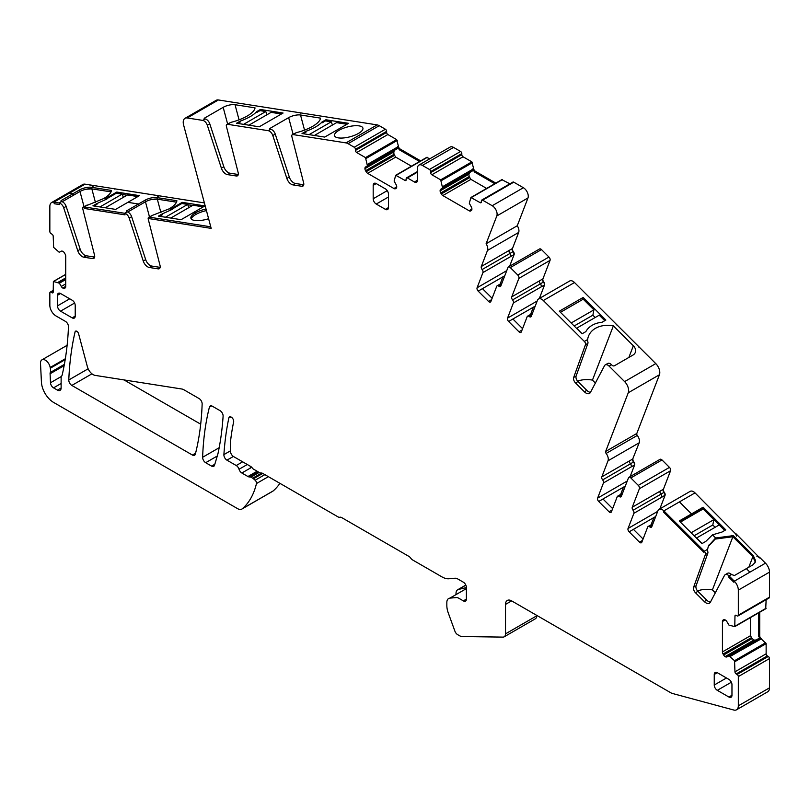 <?xml version="1.0" encoding="UTF-8"?>
<svg xmlns="http://www.w3.org/2000/svg" width="810" height="810" viewBox="0 0 810 810"><rect width="100%" height="100%" fill="white"/><g stroke="black" fill="none" stroke-linecap="round" stroke-linejoin="round"><path stroke-width="1.21" d="M250.331 468.099L250.331 466.246M465.811 585.195L458.48 589.437A8.211 4.738 -120 0 0 457.711 589.741L465.041 585.498A8.211 4.738 -120 0 1 465.811 585.195L465.871 585.184M458.48 589.437L466.398 587.604M457.711 589.741A8.211 4.738 -120 0 0 456.01 593.497L456.01 594.267M630.463 463.796A2.592 1.498 60 0 1 631.284 466.823L634.341 465.061A2.592 1.498 60 0 0 633.521 462.024A2.592 1.498 -120 0 1 632.691 459.037L629.633 460.799A2.592 1.498 -120 0 0 630.463 463.796L633.521 462.024M632.691 459.037L639.181 442.807A6.48 3.746 -120 0 0 637.308 435.436A1.731 1.002 -120 0 1 636.812 433.471L605.637 451.474A1.731 1.002 -120 0 0 606.133 453.438A6.48 3.746 -120 0 1 608.006 460.809L601.82 476.857L629.633 460.799A2.592 1.498 -120 0 0 630.453 463.836L602.64 479.895A2.592 1.498 -120 0 1 603.46 482.932L597.608 498.12A2.592 1.498 -120 0 0 598.701 501.471L609.039 511.778A2.592 1.498 -120 0 0 610.963 512.396A2.592 1.498 -120 0 0 611.388 511.869L617.24 496.682A2.592 1.498 -120 0 1 617.665 496.155A2.592 1.498 -120 0 1 619.296 496.51A2.592 1.498 -120 0 0 620.926 496.864A2.592 1.498 -120 0 0 621.351 496.338L628.479 477.849A2.592 1.498 60 0 1 628.904 477.323A2.592 1.498 60 0 1 630.828 477.94L638.29 485.382A2.592 1.498 -120 0 1 639.384 488.734L670.558 470.731A2.592 1.498 -120 0 0 669.465 467.39L638.29 485.382M631.284 466.823A2.592 1.498 -120 0 0 630.453 463.836M630.129 476.614L634.625 464.93A2.592 1.498 -120 0 0 633.815 461.892L633.542 462.054M601.82 476.857A2.592 1.498 -120 0 0 602.64 479.895M632.995 458.855A2.592 1.498 -120 0 0 633.815 461.892M65.731 279.541L59.403 283.196L53.379 281.465L53.207 292.046L51.982 292.744A1.731 1.002 -120 0 0 52.842 292.835A1.731 1.002 -120 0 0 53.207 292.046M53.207 290.395L50.2 292.137A1.731 1.002 -120 0 1 51.07 292.218L51.982 292.744M50.2 292.137A1.731 1.002 -120 0 0 49.845 292.926L49.845 305.329A8.647 4.992 -120 0 0 55.951 315.92L65.418 321.378A4.323 2.491 -120 0 1 68.475 326.835A345.759 199.624 -120 0 1 62.248 374.676A8.738 5.052 -120 0 1 61.55 376.275A4.323 2.491 60 0 0 61.125 377.825L61.125 388L57.459 390.116A5.184 2.997 -120 0 0 60.051 390.369A5.184 2.997 -120 0 0 61.125 388M87.369 366.657L78.57 333.679A2.592 1.498 -120 0 0 75.553 331.158A2.592 1.498 -120 0 0 75.067 331.887A345.759 199.624 -120 0 0 68.789 379.971A4.323 2.491 -120 0 0 71.837 385.428L192.415 455.048A4.323 2.491 -120 0 0 194.572 455.26A4.323 2.491 -120 0 0 195.372 454.096A319.828 184.65 -120 0 0 202.146 403.987A4.323 2.491 -120 0 0 199.098 398.56L183.89 389.782A8.647 4.992 60 0 0 181.794 389.002L95.205 375.394A8.647 4.992 -120 0 1 87.369 366.657M212.362 406.225L220.057 410.66A4.323 2.491 -120 0 1 223.104 416.208A345.759 199.624 -120 0 1 218.093 453.094A34.577 19.966 -120 0 1 217.657 454.805L214.508 465.274A4.323 2.491 -120 0 1 213.739 466.327A4.323 2.491 -120 0 1 211.582 466.115L205.679 462.702A4.323 2.491 -120 0 1 202.632 457.275A319.828 184.65 -120 0 1 209.405 407.167A4.323 2.491 -120 0 1 210.205 406.002A4.323 2.491 -120 0 1 212.362 406.225M466.398 588.607L449.894 598.134L456.293 597.567A6.915 3.989 -120 0 1 458.733 598.215L463.34 600.878A4.323 2.491 -120 0 0 465.497 601.091A4.323 2.491 -120 0 0 466.398 599.116L466.398 587.463A4.323 2.491 -120 0 0 463.34 582.177L457.933 579.059A8.647 4.992 -120 0 0 454.886 578.239L448.973 578.765A19.886 11.482 -120 0 1 441.946 576.882L412.604 559.943A4.323 2.491 -120 0 1 410.771 558.181A4.323 2.491 -120 0 0 408.939 556.409L341.709 517.6A4.323 2.491 -120 0 0 339.876 517.246A4.323 2.491 -120 0 1 338.043 516.891L262.774 473.435A4.323 2.491 -120 0 0 261.164 473.04A4.323 2.491 -120 0 1 259.554 472.635L253.449 469.111A2.592 1.498 -120 0 1 252.376 468.099A4.323 2.491 -120 0 0 250.594 466.408L233.523 456.546A4.323 2.491 -120 0 1 230.465 451.251L230.465 445.51A69.154 39.923 -120 0 1 230.931 437.997A296.055 170.93 -120 0 1 233.634 421.919A3.453 1.995 -120 0 0 232.419 418.142A3.453 1.995 -120 0 0 229.513 416.947A3.453 1.995 -120 0 0 228.855 417.96A345.759 199.624 -120 0 0 223.894 454.612A4.323 2.491 -120 0 0 226.942 460.161L236.247 465.527A4.323 2.491 -120 0 1 239.041 469.263A4.323 2.491 -120 0 0 241.846 473L247.941 476.523A4.323 2.491 -120 0 0 249.237 476.938L250.28 476.979A2.157 1.245 -120 0 1 250.928 477.181L252.679 478.194A4.323 2.491 -120 0 1 253.469 478.771L255.14 480.249A2.592 1.498 -120 0 1 256.456 483.55A103.731 59.889 -120 0 1 242.322 508.741A8.647 4.992 -120 0 1 241.876 509.065A8.647 4.992 -120 0 1 237.553 508.629L53.632 402.449A17.283 9.983 -120 0 1 41.431 382.117L40.5 363.366A6.915 3.989 -120 0 1 41.928 359.863A6.915 3.989 -120 0 1 46.788 361.26A6.915 3.989 -120 0 1 50.169 367.487A8.738 5.052 -120 0 0 50.311 368.226L65.195 359.63M449.894 598.134A8.647 4.992 -120 0 0 448.629 598.529A8.647 4.992 -120 0 0 446.837 602.478L446.837 605.475A17.283 9.983 -120 0 0 448.264 612.927L454.916 631.192A4.323 2.491 -120 0 0 457.609 634.625L459.483 635.708A8.647 4.992 -120 0 0 462.166 636.538L502.939 637.116A6.48 3.746 -120 0 0 504.174 636.812A6.48 3.746 -120 0 0 505.511 633.845L505.511 604.402L511.626 600.878A8.647 4.992 -120 0 0 507.303 600.453A8.647 4.992 -120 0 0 505.511 604.402M504.174 636.812L535.339 618.81A6.48 3.746 -120 0 0 536.686 615.843L505.511 633.845M511.626 600.878L670.801 692.773A8.647 4.992 -120 0 0 672.371 693.451L733.789 710.036A8.647 4.992 -120 0 0 736.533 709.793A8.647 4.992 -120 0 0 738.325 705.834L738.325 676.573A1.731 1.002 -120 0 0 737.11 674.457L736.189 673.93L767.364 655.928L768.275 656.464L737.11 674.457M736.533 709.793L767.708 691.791A8.647 4.992 -120 0 0 769.5 687.842L738.325 705.834M738.325 676.573L769.5 658.581L769.5 687.842M769.5 658.581A1.731 1.002 -120 0 0 768.275 656.464M767.364 655.928A1.731 1.002 -120 0 1 766.138 653.812L734.964 671.814A1.731 1.002 -120 0 0 736.189 673.93M766.138 653.812L766.138 643.636L760.924 638.594M734.964 671.814L734.548 660.717L728.98 655.827L726.884 656.89A3.027 1.752 -120 0 1 725.365 656.738L725.153 656.616A3.027 1.752 -120 0 1 723.644 655.017L723.067 654.014A3.027 1.752 -120 0 1 722.439 651.908L722.439 621.493A3.027 1.752 -120 0 1 723.067 620.106L723.644 619.761L723.067 620.106M758.646 612.856L758.646 636.296L760.529 639.272L730.033 656.434M760.489 638.027L761.197 638.432M723.644 619.771L723.644 619.771A3.027 1.752 -120 0 1 725.153 619.913L725.365 620.045A3.027 1.752 -120 0 1 726.884 621.635L728.98 625.128L734.792 626.626L734.964 616.056L736.189 615.347A1.731 1.002 -120 0 0 735.328 615.266A1.731 1.002 -120 0 0 734.964 616.056M765.713 608.664L766.138 599.704M737.971 615.964A1.731 1.002 -120 0 0 738.325 615.175L738.325 590.125L769.5 572.133L769.5 597.172A1.731 1.002 -120 0 1 769.146 597.962L737.971 615.964A1.731 1.002 -120 0 1 737.11 615.873L736.189 615.347M769.5 572.133A8.647 4.992 -120 0 0 765.48 563.173L734.305 581.175L733.89 582.258L728.625 577.003L729.04 575.92A5.184 2.997 -120 0 0 725.193 574.685A5.184 2.997 -120 0 0 724.464 575.465L710.4 602.164A6.915 3.989 -120 0 1 709.428 603.207A6.915 3.989 -120 0 1 704.295 601.557L695.466 592.748A4.323 2.491 -120 0 1 693.623 587.22L705.388 554.546A2.592 1.498 -120 0 0 704.285 551.225L703.87 552.309L663.43 511.971L663.856 510.887A6.48 3.746 -120 0 0 659.046 509.338A6.48 3.746 -120 0 0 657.973 510.654L651.787 526.702A2.592 1.498 -120 0 1 651.361 527.229A2.592 1.498 -120 0 1 649.741 526.875L652.293 525.406M738.325 590.125A8.647 4.992 -120 0 0 734.305 581.175L733.89 582.258L728.625 577.003L729.04 575.92L731.481 574.513L729.04 575.92L734.305 581.175L749.888 572.174L746.354 568.64L752.925 564.843L755.244 562.221L755.558 560.611L753.29 555.589L733.303 535.643L712.395 589.903L715.321 592.819M736.391 534.64A2.592 1.498 -120 0 0 735.46 533.223L759.912 558.1A5.184 2.997 -120 0 0 756.925 556.622M725.193 574.685L727.633 573.267A5.184 2.997 -120 0 1 731.481 574.513L734.427 575.525L746.354 568.64L749.888 572.174L765.48 563.173L760.215 557.918A5.184 2.997 -120 0 0 758.524 556.723M736.361 536.109A2.592 1.498 -120 0 0 735.156 533.405L695.02 492.885L663.856 510.887L663.43 511.971L703.87 552.309L704.285 551.225L663.856 510.887L695.02 492.885A6.48 3.746 -120 0 0 690.211 491.346L659.046 509.338M642.543 540.381L639.475 542.153A2.592 1.498 -120 0 0 641.399 542.771A2.592 1.498 -120 0 0 641.824 542.244L647.686 527.047A2.592 1.498 60 0 1 648.111 526.52A2.592 1.498 60 0 1 649.741 526.875M655.725 516.486L629.137 531.836A2.592 1.498 -120 0 1 628.044 528.485L633.896 513.297A2.592 1.498 -120 0 0 633.076 510.259A2.592 1.498 -120 0 1 632.266 507.222L639.384 488.734M659.836 508.882L665.071 495.305A2.592 1.498 -120 0 0 664.251 492.267L663.987 492.419M632.266 507.222L663.127 489.402A2.592 1.498 -120 0 0 663.967 492.399A2.592 1.498 -120 0 1 664.777 495.436L661.729 497.198A2.592 1.498 -120 0 0 660.889 494.201L633.076 510.259M670.558 470.731L663.43 489.23A2.592 1.498 -120 0 0 664.251 492.267M628.904 477.323L660.069 459.321A2.592 1.498 60 0 1 661.993 459.938L669.465 467.39M625.29 486.111L602.974 499L612.633 508.629M605.637 451.474L628.266 392.759A8.647 4.992 -120 0 0 624.611 381.611L609.1 366.14A5.184 2.997 -120 0 0 605.252 364.895A5.184 2.997 -120 0 0 604.523 365.685L590.46 392.384A6.915 3.989 -120 0 1 589.488 393.427A6.915 3.989 -120 0 1 584.364 391.777L575.525 382.968A4.323 2.491 -120 0 1 573.683 377.43L585.448 344.756A2.592 1.498 -120 0 0 584.344 341.435L543.338 300.53A6.48 3.746 -120 0 0 538.529 298.981A6.48 3.746 -120 0 0 537.465 300.297L531.279 316.345A2.592 1.498 -120 0 1 530.854 316.872A2.592 1.498 -120 0 1 529.224 316.518L531.775 315.05M636.812 433.471L659.431 374.767A8.647 4.992 -120 0 0 655.776 363.609L624.611 381.611M655.776 363.609L640.275 348.138A5.184 2.997 -120 0 0 638.594 346.943M616.451 324.85A2.592 1.498 -120 0 0 615.519 323.443L640.275 348.138M615.519 323.443L574.513 282.528A6.48 3.746 -120 0 0 569.703 280.989L538.529 298.981M522.035 330.024L518.967 331.796A2.592 1.498 -120 0 0 520.891 332.414A2.592 1.498 -120 0 0 521.316 331.887L527.168 316.69A2.592 1.498 60 0 1 527.594 316.163A2.592 1.498 60 0 1 529.224 316.518M535.218 306.129L508.629 321.479A2.592 1.498 -120 0 1 507.526 318.127L513.388 302.94A2.592 1.498 -120 0 0 512.568 299.902A2.592 1.498 -120 0 1 511.748 296.865L518.876 278.377A2.592 1.498 -120 0 0 517.782 275.025L510.31 267.583L541.485 249.581L548.947 257.033L517.782 275.025M539.328 298.525L544.553 284.948A2.592 1.498 -120 0 0 543.743 281.91L543.469 282.062M511.748 296.865L542.619 279.045A2.592 1.498 -120 0 0 543.449 282.042A2.592 1.498 -120 0 1 544.269 285.079L541.212 286.841A2.592 1.498 -120 0 0 540.381 283.844L512.568 299.902M518.876 278.377L550.051 260.375L542.923 278.873A2.592 1.498 -120 0 0 543.743 281.91M550.051 260.375A2.592 1.498 -120 0 0 548.947 257.033M501.339 284.675L498.778 286.153A2.592 1.498 -120 0 0 500.408 286.507A2.592 1.498 -120 0 0 500.833 285.981L507.961 267.492A2.592 1.498 60 0 1 508.386 266.966A2.592 1.498 60 0 1 510.31 267.583M508.386 266.966L539.561 248.964A2.592 1.498 60 0 1 541.485 249.581M498.778 286.153A2.592 1.498 -120 0 0 497.158 285.798A2.592 1.498 -120 0 0 496.722 286.325L490.87 301.512A2.592 1.498 -120 0 1 490.445 302.039A2.592 1.498 -120 0 1 488.521 301.421L478.183 291.114A2.592 1.498 -120 0 1 477.09 287.763L482.942 272.575A2.592 1.498 -120 0 0 482.122 269.538A2.592 1.498 -120 0 1 481.312 266.5L487.488 250.452A6.48 3.746 -120 0 0 486.101 243.749L496.803 215.956A6.915 3.989 -120 0 0 492.217 205.72L482.598 200.171A1.731 1.002 -120 0 0 481.727 200.08A1.731 1.002 -120 0 0 481.373 200.88L481.373 201.933L480.148 202.642A1.731 1.002 -120 0 0 481.008 202.723A1.731 1.002 -120 0 0 481.373 201.933M504.772 275.754L482.466 288.643L492.126 298.272M482.942 272.575L514.117 254.573L509.611 266.257M514.117 254.573A2.592 1.498 -120 0 0 513.297 251.535L513.024 251.697M481.312 266.5L512.173 248.68A2.592 1.498 -120 0 0 513.014 251.667A2.592 1.498 -120 0 1 513.823 254.704L510.766 256.466A2.592 1.498 -120 0 0 509.935 253.479L482.122 269.538M487.488 250.452L518.663 232.45L512.477 248.498A2.592 1.498 -120 0 0 513.297 251.535M518.663 232.45A6.48 3.746 -120 0 0 517.266 225.747L486.101 243.749M517.266 225.747L527.978 197.954A6.915 3.989 -120 0 0 523.381 187.728L492.217 205.72M482.598 200.171L513.763 182.169L523.381 187.728M513.763 182.169A1.731 1.002 -120 0 0 512.902 182.088L481.727 200.08M509.895 183.819L501.927 179.709M480.148 202.642L470.904 197.508L469.304 203.29L471.268 206.844A3.027 1.752 -120 0 1 471.896 208.96L469.172 210.772A3.027 1.752 -120 0 0 470.691 210.924L471.268 210.59A3.027 1.752 -120 0 0 471.896 209.203M473.88 169.543L471.855 161.858L463.036 156.765A1.731 1.002 -120 0 1 461.811 154.649L430.636 172.641A1.731 1.002 -120 0 0 431.862 174.757L463.036 156.765M472.817 168.895L473.496 168.51A3.027 1.752 -120 0 0 475.531 171.386L474.457 172.003L472.817 168.895L472.392 170.951L440.741 189.226L472.392 170.951L442.625 188.133L440.68 179.85L431.862 174.757M430.636 172.641L430.636 171.588L461.811 153.586L461.811 154.649M461.811 153.586A1.731 1.002 -120 0 0 460.586 151.47L429.421 169.472A1.731 1.002 -120 0 1 430.636 171.588M429.421 169.472L422.385 165.412L453.559 147.41L460.586 151.47M422.385 165.412A6.915 3.989 -120 0 0 418.932 165.068A6.915 3.989 -120 0 0 417.494 168.237L417.494 180.235L414.447 181.997A4.323 2.491 -120 0 0 416.603 182.209A4.323 2.491 -120 0 0 417.494 180.235M453.559 147.41A6.915 3.989 -120 0 0 450.107 147.076L418.932 165.068M417.494 171.528L406.549 177.856A1.731 1.002 -120 0 1 407.41 177.937L414.447 181.997M406.549 177.856A1.731 1.002 -120 0 0 406.195 178.645L406.195 179.698L404.97 180.407A1.731 1.002 -120 0 0 405.83 180.498A1.731 1.002 -120 0 0 406.195 179.698M429.837 158.77L426.738 157.474M404.97 180.407L395.715 175.274L394.116 181.055L396.09 184.619A3.027 1.752 -120 0 1 396.718 186.725L393.994 188.548A3.027 1.752 -120 0 0 395.513 188.69L396.09 188.355A3.027 1.752 -120 0 0 396.718 186.968M398.702 147.319L396.667 139.624L387.858 134.531A1.731 1.002 -120 0 1 386.633 132.415L355.458 150.417A1.731 1.002 -120 0 0 356.683 152.533L387.858 134.531M397.639 146.661L398.317 146.276A3.027 1.752 -120 0 0 400.353 149.161L399.279 149.779L397.639 146.661L397.214 148.716L365.563 166.992L397.214 148.716L367.436 165.908L365.502 157.616L356.683 152.533M355.458 150.417L355.458 149.354L386.633 131.362L386.633 132.415M386.633 131.362A1.731 1.002 -120 0 0 385.408 129.236L354.233 147.238A1.731 1.002 -120 0 1 355.458 149.354M354.233 147.238L348.067 143.674L379.242 125.682L385.408 129.236M348.067 143.674A8.647 4.992 -120 0 0 345.981 142.894L292.977 134.571A2.592 1.498 -120 0 0 292.309 134.673A2.592 1.498 -120 0 0 291.873 136.606L303.639 182.878A4.323 2.491 -120 0 1 302.91 186.097A4.323 2.491 -120 0 1 301.796 186.28L303.618 185.227M379.242 125.682A8.647 4.992 -120 0 0 377.156 124.902L345.981 142.894M377.156 124.902L324.152 116.579A2.592 1.498 -120 0 0 323.484 116.68A2.592 1.498 -120 0 0 323.463 116.691L323.484 116.68M300.53 113.086A5.184 2.997 -120 0 0 299.396 112.681L324.152 116.579M299.396 112.681L258.673 106.292A2.592 1.498 -120 0 0 258.005 106.393A2.592 1.498 -120 0 0 257.985 106.404L257.985 106.404M235.052 102.809A5.184 2.997 -120 0 0 233.918 102.404L258.673 106.292M185.004 118.321L216.179 100.319A8.647 4.992 -120 0 1 218.406 99.964L187.242 117.966A8.647 4.992 -120 0 0 185.004 118.321A8.647 4.992 -120 0 0 183.586 124.902L211.177 228.379L149.779 218.73L149.364 217.161A2.592 1.498 -120 0 0 148.696 217.272A2.592 1.498 -120 0 0 148.26 219.206L160.026 265.467A4.323 2.491 -120 0 1 159.297 268.697A4.323 2.491 -120 0 1 158.183 268.869L160.005 267.816M179.86 199.27A2.592 1.498 -120 0 1 180.539 199.169L180.225 199.341M158.77 197.255A5.184 2.997 -120 0 0 155.783 195.281L155.469 195.453M114.392 188.993A2.592 1.498 -120 0 1 115.06 188.882L114.757 189.064M93.292 186.968A5.184 2.997 -120 0 0 90.305 184.994L90.001 185.176M204.393 202.915L85.04 184.164L53.865 202.166A8.647 4.992 -120 0 0 51.637 202.52A8.647 4.992 -120 0 0 49.845 206.479L49.845 231.518A1.731 1.002 -120 0 0 51.07 233.634L51.982 234.171A1.731 1.002 -120 0 1 53.207 236.287L53.632 247.384L59.191 252.264L61.287 251.201A3.027 1.752 -120 0 1 62.805 251.353L63.018 251.475A3.027 1.752 -120 0 1 64.527 253.074L65.104 254.077A3.027 1.752 -120 0 1 65.731 256.183L65.731 286.608L63.018 288.178A3.027 1.752 -120 0 0 64.527 288.33L65.104 287.995A3.027 1.752 -120 0 0 65.731 286.608M66.157 206.418L63.706 207.826L77.77 250.756L80.21 249.348L66.157 206.418A5.184 2.997 -120 0 0 61.57 201.579L59.13 202.996L53.865 202.166L85.04 184.164A8.647 4.992 -120 0 0 82.802 184.518L51.637 202.52M758.535 638.614L728.767 655.806L758.535 638.614L760.144 639.049M756.155 639.991L754.231 640.082L725.365 656.738M750.516 617.554L750.516 635.698L752.044 638.624L754.231 640.082M661.729 497.198A2.592 1.498 -120 0 0 660.909 494.161A2.592 1.498 -120 0 1 660.069 491.164A2.592 1.498 -120 0 0 660.889 494.201M541.212 286.841A2.592 1.498 -120 0 0 540.391 283.804A2.592 1.498 -120 0 1 539.561 280.807A2.592 1.498 -120 0 0 540.381 283.844M510.766 256.476A2.592 1.498 60 0 0 509.956 253.439A2.592 1.498 -120 0 1 509.115 250.442A2.592 1.498 -120 0 0 509.935 253.479M470.013 172.327L468.919 174.221L469.142 176.57L470.914 179.354L486.628 188.426M468.919 174.221L440.113 190.856A3.027 1.752 -120 0 0 440.741 192.962L441.318 193.965A3.027 1.752 -120 0 0 442.837 195.564L469.172 210.772M440.113 190.856L440.113 190.603A3.027 1.752 -120 0 1 440.741 189.226M394.824 150.093L393.792 151.713L393.964 154.335L395.725 157.12L411.45 166.192M393.741 151.986L364.935 168.622A3.027 1.752 -120 0 0 365.563 170.728L366.14 171.74A3.027 1.752 -120 0 0 367.649 173.33L393.994 188.548M364.935 168.622L364.935 168.379A3.027 1.752 -120 0 1 365.563 166.992M63.018 288.178L62.805 288.056A3.027 1.752 -120 0 1 61.287 286.457L59.403 283.196M64.375 364.368L50.25 372.529A4.323 2.491 -120 0 0 50.088 373.764L50.493 382.755A4.323 2.491 -120 0 0 53.541 387.858L57.459 390.116M50.25 372.529A8.647 4.992 -120 0 0 50.311 368.226M57.49 305.866A4.323 2.491 -120 0 0 60.547 311.161L72.161 317.864A4.323 2.491 -120 0 0 74.317 318.077A4.323 2.491 -120 0 0 75.219 316.102L75.219 305.512A4.323 2.491 -120 0 0 72.161 300.216L60.547 293.514A4.323 2.491 -120 0 0 58.381 293.301A4.323 2.491 -120 0 0 57.49 295.275L57.49 305.866L69.711 298.809M717.306 690.333L728.919 697.035A4.323 2.491 -120 0 0 731.076 697.248A4.323 2.491 -120 0 0 731.967 695.274L731.967 684.683A4.323 2.491 -120 0 0 728.919 679.398L717.306 672.685A4.323 2.491 -120 0 0 715.139 672.472A4.323 2.491 -120 0 0 714.248 674.457L714.248 685.037A4.323 2.491 -120 0 0 717.306 690.333L731.359 682.212M376.245 204.049L385.408 209.344A4.323 2.491 -120 0 0 387.575 209.557A4.323 2.491 -120 0 0 388.466 207.583L388.466 194.167A4.323 2.491 -120 0 0 385.408 188.882L376.245 183.586A4.323 2.491 -120 0 0 374.078 183.374A4.323 2.491 -120 0 0 373.187 185.348L373.187 198.764A4.323 2.491 -120 0 0 376.245 204.049L388.466 196.992M758.646 636.296L759.719 635.678L759.719 612.238M759.719 635.678A3.027 1.752 -120 0 0 761.197 638.877L760.529 639.272M495.831 183.111L475.531 171.386M474.457 172.003L494.768 183.728M420.653 160.876L400.353 149.161M399.279 149.779L419.58 161.494M124.031 379.93L200.698 424.187M241.876 509.065L272.747 491.245A8.647 4.992 -120 0 0 273.193 490.921A103.731 59.889 -120 0 0 279.906 483.327M63.706 207.826A5.184 2.997 -120 0 0 59.13 202.996L59.545 204.555L54.28 203.735L53.865 202.166L54.28 203.735L59.545 204.555L59.13 202.996L61.57 201.579L61.074 200.607L61.003 201.487M77.77 250.756A6.915 3.989 -120 0 0 83.876 257.205L92.704 258.592A4.323 2.491 -120 0 0 93.818 258.41A4.323 2.491 -120 0 0 94.547 255.19L82.782 208.919A2.592 1.498 -120 0 1 83.217 206.985A2.592 1.498 -120 0 1 83.886 206.884L84.301 208.453L125.023 214.842L84.301 208.453L83.886 206.884L87.186 204.981L83.886 206.884L124.608 213.273L125.023 214.842L124.608 213.273L127.049 211.866L124.608 213.273A5.184 2.997 -120 0 1 129.185 218.113L143.248 261.043A6.915 3.989 -120 0 0 149.344 267.482L158.183 268.869M80.21 249.348A6.915 3.989 -120 0 0 86.316 255.788L94.659 257.094M94.162 206.023L96.967 204.403L96.765 203.624L106.859 199.047L103.72 198.551L83.217 206.985M143.248 261.043L145.689 259.625L131.635 216.695A5.184 2.997 -120 0 0 127.049 211.866L126.552 210.894L126.481 211.774M145.689 259.625A6.915 3.989 -120 0 0 151.794 266.075L160.127 267.381M159.641 216.31L162.445 214.69L162.243 213.911L172.338 209.324L169.199 208.838L152.665 215.257L149.364 217.161L149.779 218.73L211.177 228.379L210.762 226.81L149.364 217.161L152.665 215.257L148.696 217.272M230.799 122.381L227.499 124.284A2.592 1.498 -120 0 0 226.83 124.396L230.799 122.381A25.93 8.95 165.1 0 0 254.917 108.459A25.93 8.95 165.1 0 0 254.988 108.125A25.93 8.95 165.1 0 0 255.018 107.851L235.032 104.713A8.647 2.987 165.1 0 0 229.27 105.087A8.647 2.987 165.1 0 0 223.175 107.335L204.687 118.007A1.731 0.597 165.1 0 0 204.171 118.635A1.731 0.597 165.1 0 0 204.616 118.898L205.193 118.989A5.184 2.997 -120 0 1 209.77 123.819L207.319 125.236A5.184 2.997 -120 0 0 202.743 120.396L187.242 117.966M209.77 123.819L223.823 166.749A6.915 3.989 -120 0 0 229.929 173.198L238.272 174.504M207.319 125.236L221.383 168.166A6.915 3.989 -120 0 0 227.488 174.606L236.317 175.993A4.323 2.491 -120 0 0 237.431 175.821A4.323 2.491 -120 0 0 238.16 172.591L226.395 126.33A2.592 1.498 -120 0 1 226.83 124.396M292.309 134.673L296.278 132.668A25.93 8.95 165.1 0 0 320.395 118.746A25.93 8.95 165.1 0 0 320.466 118.412A25.93 8.95 165.1 0 0 320.497 118.128L300.51 114.99A8.647 2.987 165.1 0 0 294.749 115.374A8.647 2.987 165.1 0 0 288.654 117.622L270.165 128.294A1.731 0.597 165.1 0 0 269.649 128.922A1.731 0.597 165.1 0 0 270.094 129.185L270.672 129.276A5.184 2.997 -120 0 1 275.248 134.106L272.798 135.513A5.184 2.997 -120 0 0 268.221 130.683L227.499 124.284M275.248 134.106L289.302 177.036A6.915 3.989 -120 0 0 295.407 183.475L303.75 184.791M272.798 135.513L286.861 178.443A6.915 3.989 -120 0 0 292.967 184.893L301.796 186.28M218.406 99.964L233.918 102.404M335.158 133.407A14.691 5.073 165.1 0 1 350.315 126.309A14.691 5.073 165.1 0 1 362.91 128.091A14.691 5.073 165.1 0 1 362.262 130.349A14.691 5.073 165.1 0 1 347.115 137.447A14.691 5.073 165.1 0 1 334.51 135.665A14.691 5.073 165.1 0 1 335.158 133.407M324.709 137.082L302.029 133.528L305.856 131.311A26.801 9.244 165.1 0 0 322.036 121.976L325.863 119.758L348.553 123.322L324.709 137.082M259.24 126.805L236.55 123.241L240.378 121.034A26.801 9.244 165.1 0 0 256.557 111.689L260.385 109.482L283.075 113.035L259.24 126.805M325.863 119.758L326.197 121.014M322.036 121.976L322.248 122.755L325.458 120.903L331.27 121.814L309.066 134.632M303.254 133.721L306.058 132.101L305.856 131.311M260.385 109.482L260.719 110.727M256.557 111.689L256.77 112.468L259.98 110.616L265.791 111.527L243.587 124.345M237.775 123.434L240.59 121.814L240.378 121.034M573.683 377.43L576.123 376.022L587.898 343.349A2.592 1.498 -120 0 0 587.473 340.929L587.645 339.532A25.93 19.187 -158.9 0 1 588.485 336.201A25.93 19.187 -158.9 0 1 611.763 325.61A25.93 19.187 -158.9 0 1 612.623 325.742A25.93 19.187 -158.9 0 1 613.362 325.863L633.349 345.799A8.647 6.399 -158.9 0 1 635.627 350.821A8.647 6.399 -158.9 0 1 635.303 352.441A8.647 6.399 -158.9 0 1 632.985 355.063L614.486 365.735A1.731 1.276 -158.9 0 1 612.117 365.3L611.55 364.723A5.184 2.997 -120 0 0 607.702 363.488L605.252 364.895M576.123 376.022A4.323 2.491 -120 0 0 577.976 381.55L575.525 382.968M584.364 391.777L586.804 390.359L577.976 381.55M586.804 390.359A6.915 3.989 -120 0 0 590.49 392.334M605.86 320.061L583.17 297.432L559.335 311.192L582.025 333.821L585.853 331.614A26.801 19.825 -158.9 0 1 602.033 322.269L605.86 320.061M583.17 297.432L582.289 299.72M577.601 381.156A25.93 19.187 21.1 0 1 592.454 380.113L595.38 383.039M592.454 380.113L613.362 325.863M733.303 535.643L715.625 537.982L708.426 545.981L707.586 549.322L704.285 551.225L707.586 549.322L707.413 550.719A2.592 1.498 -120 0 1 707.839 553.129L705.388 554.546M693.623 587.22L696.063 585.802L707.839 553.129M696.063 585.802A4.323 2.491 -120 0 0 697.916 591.34L695.466 592.748M704.295 601.557L706.745 600.149L697.916 591.34M706.745 600.149A6.915 3.989 -120 0 0 710.431 602.113M712.395 589.903A25.93 19.187 21.1 0 0 697.542 590.935M522.561 328.647L512.902 319.008M518.967 331.796L508.629 321.479M502.929 276.828L500.134 284.077M533.365 307.192L530.57 314.442M643.079 539.004L633.42 529.365M639.475 542.153L629.137 531.836M623.437 487.185L620.642 494.434M653.883 517.549L651.088 524.799M176.489 202.166L157.312 199.159L151.551 199.533A8.647 2.987 -14.9 0 0 145.456 201.781L127.697 212.038L145.456 201.781A8.647 2.987 -14.9 0 1 157.312 199.159L176.489 202.166M111.01 191.879L91.834 188.872L86.073 189.246A8.647 2.987 -14.9 0 0 79.977 191.494L62.218 201.751L79.977 191.494A8.647 2.987 -14.9 0 1 91.834 188.872L111.01 191.879M192.557 205.477L187.768 204.727L192.557 205.477M206.023 209.041A14.691 5.073 -14.9 0 0 195.331 212.939L195.747 214.508A14.691 5.073 -14.9 0 1 206.439 210.61A14.691 5.073 -14.9 0 0 191.96 217.566A14.691 5.073 -14.9 0 0 191.292 218.994A14.691 5.073 -14.9 0 1 191.96 217.566A14.691 5.073 -14.9 0 1 195.747 214.508L195.331 212.939A14.691 5.073 -14.9 0 0 191.545 216.007A14.691 5.073 -14.9 0 0 190.897 218.254A14.691 5.073 -14.9 0 0 208.605 218.72M127.079 195.19L122.29 194.44L127.079 195.19M755.558 560.611L755.001 562.758A8.647 6.399 21.1 0 0 755.143 561.694L752.875 556.672L732.878 536.736A25.93 19.187 21.1 0 0 732.149 536.605A25.93 19.187 21.1 0 0 731.288 536.483L715.21 539.075L708.223 546.527L709.226 544.624M755.143 561.694L752.875 556.672L732.878 536.736L715.21 539.075L715.625 537.982L712.486 534.853L721.973 532.059L725.801 529.851L703.11 507.212L702.695 508.295L724.849 530.398L702.695 508.295L702.229 509.5M702.695 508.295L679.813 521.508L691.082 515.008L691.497 513.915L679.438 501.886L691.497 513.915L691.082 515.008L702.695 508.295M691.203 532.879L680.481 522.177M702.098 543.53L696.559 538.012L719.179 524.951L724.707 530.479M694.109 535.774L712.8 524.981L715.119 527.29M680.542 522.025L703.151 508.974L713.853 519.645L712.8 524.981M691.234 532.697L713.853 519.645M571.263 323.089L560.54 312.397M582.157 333.75L576.619 328.222L599.238 315.171L604.766 320.689M574.168 325.984L592.859 315.191L595.178 317.51M560.601 312.245L583.21 299.184L593.912 309.855L592.859 315.191M571.293 322.917L593.912 309.855M314.381 135.462L336.585 122.644L346.913 124.264M332.454 125.034L331.27 121.814M248.903 125.175L271.107 112.357L281.434 113.987M266.976 114.747L265.791 111.527M188.841 207.623L187.647 204.403L181.845 203.492L171.862 209.253M170.768 218.062L192.972 205.244L203.3 206.864M187.647 204.403L165.442 217.222M123.363 197.336L122.168 194.117L116.367 193.205L106.393 198.966M105.29 207.775L127.494 194.957L137.821 196.577M122.168 194.117L99.974 206.935M162.243 213.911L158.406 216.118L181.096 219.682L193.327 212.625L195.331 212.939L193.327 212.625L204.93 205.922L182.25 202.358L182.584 203.604M126.805 211.825L126.552 210.894L138.469 204.009L138.885 205.578L138.469 204.009L127.848 202.338L139.462 195.635L116.772 192.071L117.106 193.327M96.765 203.624L92.937 205.831L115.617 209.395L127.848 202.338L138.469 204.009L145.041 200.212L149.465 216.827M116.772 192.071L105.158 198.774L103.72 198.551A25.93 8.95 -14.9 0 0 111.405 190.441L91.419 187.302A8.647 2.987 -14.9 0 0 79.562 189.935L72.991 193.722L69.447 193.165L72.991 193.722L73.416 195.291L72.991 193.722L61.074 200.607L61.327 201.538M160.927 212.706L156.897 197.589A8.647 2.987 -14.9 0 0 145.041 200.212M156.897 197.589L176.884 200.728A25.93 8.95 -14.9 0 1 169.199 208.838L170.637 209.061L182.25 202.358M703.11 507.212L679.276 520.972L701.966 543.611L705.793 541.404L712.486 534.853L715.625 537.982L715.21 539.075M634.625 464.93L603.46 482.932M608.006 460.809L639.181 442.807M597.608 498.12L627.264 480.998M637.308 435.436L606.133 453.438M53.632 281.434L65.731 274.448M65.731 277.891L58.047 282.325M51.07 292.218L53.207 290.982M230.728 416.887L228.855 417.96M466.398 599.116L463.34 600.878M734.964 661.628L766.138 643.636M765.713 642.715L734.548 660.717M760.256 639.1L730.124 656.505M766.138 608.239L734.964 626.231M769.5 597.172L738.325 615.175M657.7 511.363L628.044 528.485M633.896 513.297L665.071 495.305M630.828 477.94L661.993 459.938M621.847 495.031L619.296 496.51M612.107 510.006L609.039 511.778M602.974 499L598.701 501.471M628.266 392.759L659.431 374.767M574.513 282.528L543.338 300.53M537.192 301.006L507.526 318.127M513.388 302.94L544.553 284.948M491.589 299.649L488.521 301.421M506.746 270.641L477.09 287.763M482.466 288.643L478.183 291.114M496.803 215.956L527.978 197.954M471.329 197.549L502.504 179.557M441.258 180.67L472.433 162.678M472.837 169.209L442.695 186.614M471.855 161.858L440.68 179.85M407.41 177.937L417.494 172.115M396.151 175.314L427.326 157.322M366.079 158.446L397.254 140.444M397.649 146.974L367.517 164.379M396.667 139.624L365.502 157.616M233.361 456.455L226.942 460.161M230.465 450.816L223.894 454.612M758.808 638.604L728.98 655.827M753.958 639.991L725.153 656.616M752.044 638.624L723.644 655.017M751.305 637.713L723.067 654.014M750.516 635.698L722.439 651.908M725.153 619.913L722.439 621.493M470.914 179.354L442.837 195.564M469.567 177.663L441.318 193.965M469.142 176.57L440.741 192.962M468.98 173.937L440.113 190.603M472.544 170.718L442.716 187.94M472.827 169.341L442.716 186.725M395.725 157.12L367.649 173.33M394.389 155.429L366.14 171.74M393.964 154.335L365.563 170.728M393.792 151.713L364.935 168.379M397.366 148.483L367.527 165.706M397.639 147.116L367.527 164.501M65.731 286.355L62.805 288.056M65.731 283.885L61.287 286.457M65.731 279.187L59.191 282.974M65.731 277.982L58.148 282.366M65.347 358.739L50.169 367.487M53.541 387.858L61.125 383.484M61.449 376.427L50.493 382.755M50.088 373.764L64.142 365.654M88.138 368.803L68.789 379.971M76.424 331.098L75.067 331.887M195.595 453.205L192.415 455.048M217.293 456L205.679 462.702M219.166 447.727L202.632 457.275M211.612 405.891L209.405 407.167M74.601 303.041L60.547 311.161M57.49 295.275L60.547 293.514M75.219 316.102L72.161 317.864M728.919 697.035L731.967 695.274M726.469 677.98L714.248 685.037M714.248 674.457L717.306 672.685M385.408 209.344L388.466 207.583M387.241 190.644L373.187 198.764M373.187 185.348L376.245 183.586M663.967 492.399L660.909 494.161M543.449 282.042L540.391 283.804M509.956 253.439L513.014 251.667M91.955 373.815L71.837 385.428M214.822 464.241L211.582 466.115M273.193 490.921L242.322 508.741M268.373 476.665L256.456 483.55M264.86 474.64L255.14 480.249M262.744 473.425L253.469 478.771M261.63 473.03L252.679 478.194M259.18 472.422L250.928 477.181M258.673 472.129L250.28 476.979M258.117 471.805L249.237 476.938M257.114 471.228L247.941 476.523M251.718 467.299L241.846 473M247.293 464.505L239.041 469.263M242.666 461.821L236.247 465.527M86.316 255.788L83.876 257.205M92.704 258.592L94.527 257.529M131.635 216.695L129.185 218.113M151.794 266.075L149.344 267.482M205.193 118.989L202.743 120.396M221.383 168.166L223.823 166.749M229.929 173.198L227.488 174.606M236.317 175.993L238.15 174.94M270.672 129.276L268.221 130.683M286.861 178.443L289.302 177.036M295.407 183.475L292.967 184.893M296.278 132.668L292.977 134.571M288.654 117.622L293.088 134.227M270.165 128.294L270.418 129.236M223.175 107.335L227.61 123.94M204.687 118.007L204.94 118.948M239.061 119.829L235.032 104.713M304.54 130.106L300.51 114.99M587.645 339.532L584.344 341.435M587.898 343.349L585.448 344.756M611.55 364.723L609.1 366.14M633.349 345.799L628.864 357.443M91.419 187.302L95.448 202.419M83.997 206.54L79.562 189.935M748.804 567.223L753.29 555.589M731.703 535.4L731.288 536.483M732.564 535.521L732.149 536.605M65.731 274.337L53.379 281.465M765.956 608.634L734.792 626.626M648.111 526.52L652.931 523.736M622.495 493.371L617.665 496.155M527.594 316.163L532.423 313.379M501.977 283.014L497.158 285.798M502.068 179.506L470.904 197.508M426.89 157.282L395.715 175.274M67.119 345.313L41.928 359.863"/></g></svg>
